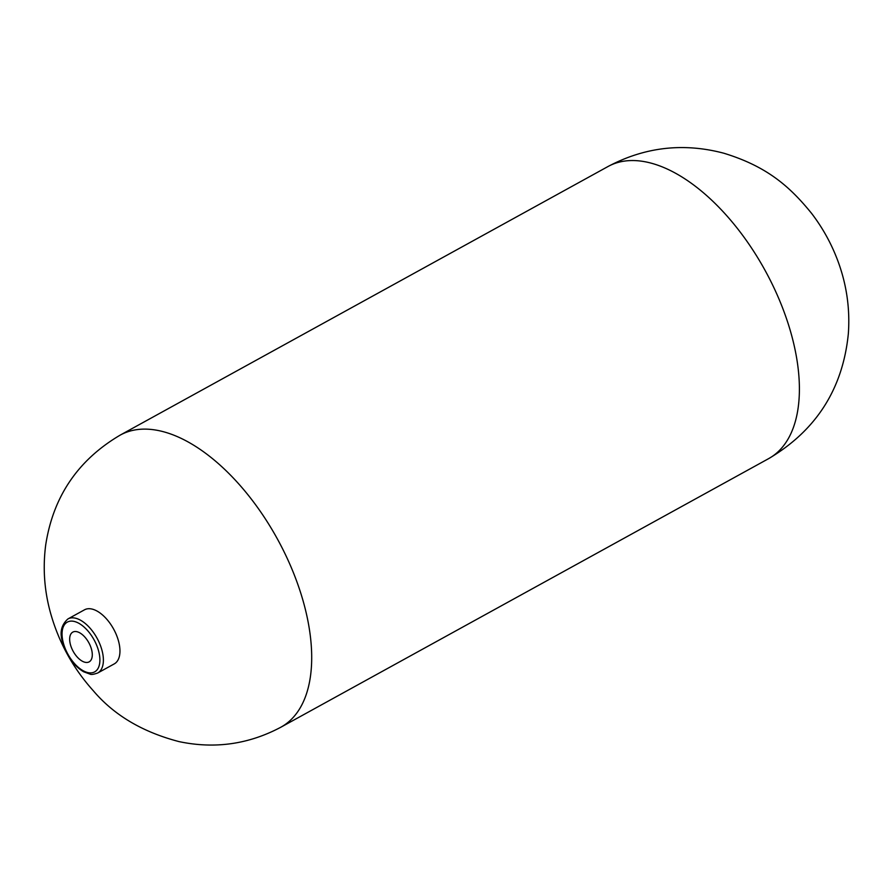 <?xml version="1.0" encoding="UTF-8"?>
<svg xmlns="http://www.w3.org/2000/svg" width="893" height="893" viewBox="0 0 893 893"><rect width="100%" height="100%" fill="white"/><g stroke="black" fill="none" stroke-linecap="round" stroke-linejoin="round"><path stroke-width="1.34" d="M85.538 662.372A16.978 8.919 -118.8 0 0 89.166 661.858A16.978 8.919 -118.8 0 0 88.798 642.681A16.978 8.919 -118.8 0 0 72.791 632.121A16.978 8.919 -118.8 0 0 71.708 648.296A16.978 8.919 -118.8 0 0 85.538 662.372M97.705 673.009C93.72 674.394 91.209 674.784 90.171 674.17L83.652 671.782C74.599 666.457 67.745 657.114 63.124 643.764C59.318 633.438 60.925 625.156 67.935 618.938A30.864 16.219 -118.8 0 1 74.532 618.001A30.864 16.219 -118.8 0 1 99.67 643.607A30.864 16.219 -118.8 0 1 97.705 673.009L114.271 663.89A30.864 16.219 -118.8 0 0 116.235 634.476A30.864 16.219 -118.8 0 0 91.097 608.881A30.864 16.219 61.2 0 1 116.235 634.476A30.864 16.219 61.2 0 1 114.271 663.89A30.864 16.219 61.2 0 1 114.17 663.945M91.097 608.881A30.864 16.219 -118.8 0 0 84.489 609.819L67.935 618.938M63.649 644.076A28.397 14.924 -118.8 0 0 96.243 670.732A28.397 14.924 -118.8 0 0 83.038 626.16A28.397 14.924 -118.8 0 0 63.649 644.076M120.321 435.047A166.678 87.592 61.2 0 1 155.862 430.08A166.678 87.592 61.2 0 1 291.609 568.316A166.678 87.592 61.2 0 1 280.982 727.136M607.921 166.567A166.678 87.592 61.2 0 1 765.044 270.333A166.678 87.592 61.2 0 1 768.717 458.589L281.005 727.136C248.734 744.327 214.744 749.149 179.024 741.603C142.556 732.081 113.991 715.148 93.341 690.791C72.947 668.12 58.648 642.089 50.455 612.71C44.293 590.385 42.719 567.792 45.71 544.931C53.156 496.586 77.992 459.973 120.209 435.103L607.921 166.567C644.813 146.988 683.435 142.545 723.81 153.216C766.774 166.344 789.602 186.28 811.581 213.371C822.777 228.005 831.573 243.968 837.98 261.247C846.642 284.655 850.103 308.777 848.35 333.602C842.88 388.689 816.336 430.359 768.717 458.589"/></g></svg>
